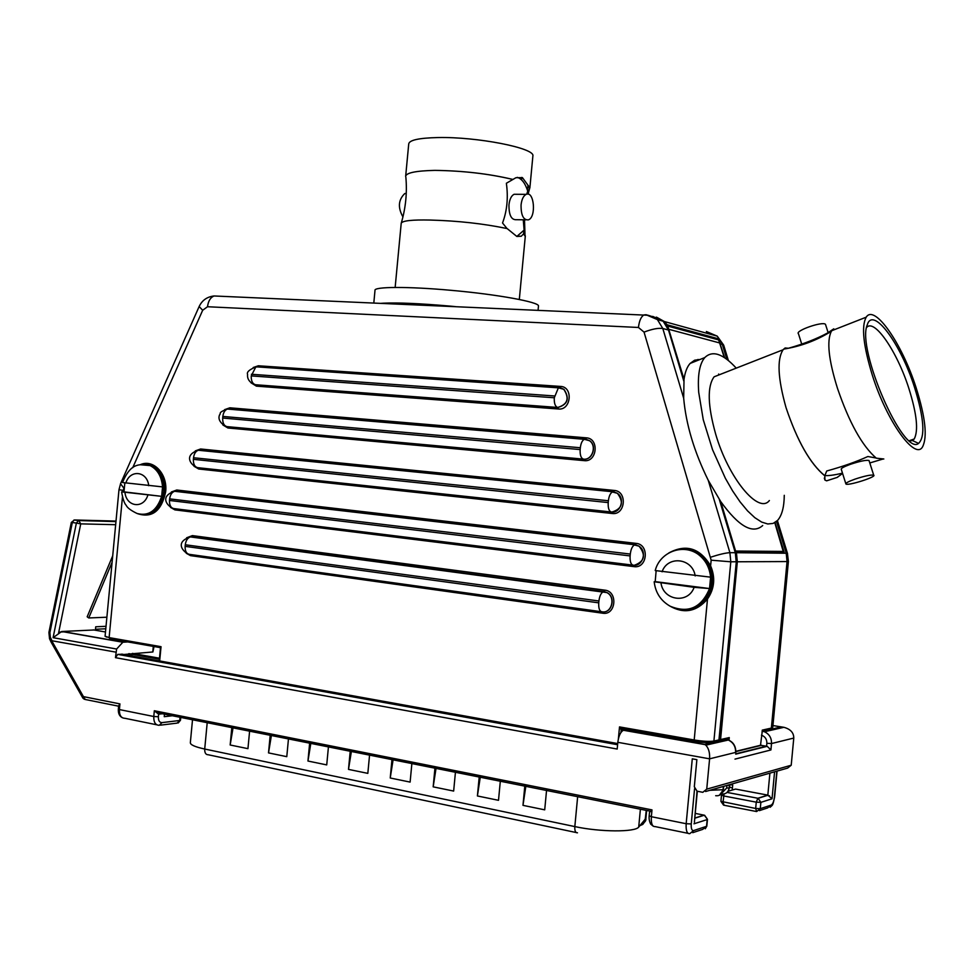 <?xml version="1.0" encoding="UTF-8"?>
<svg xmlns="http://www.w3.org/2000/svg" width="974" height="974" viewBox="0 0 974 974"><rect width="100%" height="100%" fill="white"/><g stroke="black" fill="none" stroke-linecap="round" stroke-linejoin="round"><path stroke-width="1.46" d="M106.884 617.212L88.756 617.966L87.173 616.786L112.716 555.777M88.756 617.966L112.107 562.241M762.715 525.534C752.695 534.446 738.706 526.471 720.736 501.586L708.256 480.328C694.219 451.851 686.025 424.469 683.675 398.196L684.028 379.263C685.063 372.08 687.096 366.808 690.116 363.436L694.632 360.21L700.05 359.467M764.48 552.051L764.237 551.26M126.462 654.954L133.048 654.504L159.395 659.24M758.515 745.767L759.123 745.877M249.734 729.757L247.944 748.653L230.168 745L233.273 726.47M288.596 737.501L286.782 756.664L268.52 752.902L271.624 734.116M328.567 745.463L326.728 764.907L307.954 761.035L311.047 741.969M369.694 753.657L367.831 773.368L348.497 769.387L351.602 750.053M412.014 762.082L410.115 782.098L390.233 777.995L393.326 758.356M455.576 770.763L453.653 791.071L433.174 786.846L436.267 766.915M500.453 779.699L498.505 800.311L477.406 795.965L480.499 775.73M546.694 788.916L544.709 809.844L522.977 805.352L526.057 784.801M230.168 745L231.958 726.214M268.52 752.902L270.322 733.86M433.174 786.846L435.086 766.684M477.406 795.965L479.342 775.499M522.977 805.352L524.937 784.581M348.497 769.387L350.36 749.797M390.233 777.995L392.108 758.113M307.954 761.035L309.781 741.713M728.053 739.923L729.27 737.586L726.263 739.436L704.616 744.367L705.797 745.171C708.658 748.215 709.924 752.768 709.596 758.831L706.734 789.135L702.814 792.312L697.043 791.18L694.316 786.785L696.873 759.659L692.283 758.831L686.171 823.724L651.35 816.711L651.996 809.893L154.33 710.74L153.782 716.499L119.4 709.571L119.936 703.898L118.658 705.858L118.341 709.121L119.4 709.571C119.254 715.269 121.105 718.179 124.964 718.301L156.741 724.79M762.277 731.072L760.511 745.28L735.93 751.307M735.82 551.028L782.901 551.43L784.155 552.221L783.4 551.016M718.215 339.792L717.935 338.66L717.351 339.561M762.508 730.926L769.935 729.234L771.371 728.077L762.277 730.123L762.033 732.691M175.649 491.152L173.482 491.383M720.005 740.581L725.545 739.315M93.954 629.983L61.691 631.493L53.095 637.678L116.612 649.025L122.846 642.243L127.801 641.927L159.675 647.515M160.673 648.952L161.039 646.687L109.125 637.605L109.843 638.774L127.801 641.927M713.345 742.091L717.899 741.056L719.409 739.814L713.905 741.056C709.498 741.725 702.924 741.36 694.194 739.984L694.657 741.336C702.51 742.578 708.415 742.906 712.384 742.31L713.905 741.056L730.804 561.803L711.154 560.184L710.618 565.857C699.929 548.021 686 543.736 668.797 552.964M669.272 605.718C683.614 614.131 696.349 611.916 707.489 599.047L694.194 739.984L619.513 726.908L622.642 728.71L694.486 741.311M627.207 729.502L623.421 730.269C620.548 731.839 618.685 735.857 617.82 742.322L617.187 749.055L115.468 657.669L116.612 649.025M455.406 306.615L450.025 306.104C420.33 303.498 398.147 302.524 383.476 303.182L381.114 303.34M159.675 660.944L161.039 646.687L159.833 647.54L160.491 648.051M618.38 738.84L619.513 726.908L621.193 729.928L622.447 728.686M682.153 549.117C694.547 548.618 703.8 554.352 709.912 566.308C714.112 577.606 713.102 588.296 706.881 598.377C700.963 606.108 693.378 609.907 684.138 609.748M709.912 566.308L710.618 565.857C715.573 577.619 714.539 588.686 707.489 599.047L706.881 598.377M521.066 204.905C521.735 199.293 523.44 195.774 526.167 194.35C534.19 190.441 536.491 217.202 528.407 219.868C523.391 220.221 520.944 215.23 521.066 204.905M525.826 219.832L516.39 219.698C511.338 220.039 508.854 215.071 508.964 204.784C509.646 199.195 511.35 195.689 514.102 194.276L516.695 194.289M532.839 156.376L532.9 155.791C534.763 148.036 477.004 136.677 437.971 137.553C418.844 137.979 409.092 140.146 408.715 144.042L405.695 175.941M406.255 193.327L404.746 193.57C398.305 199.84 397.696 207.62 402.944 216.91M516.829 236.451L524.122 230.083L523.513 233.906L521.26 236.232L516.853 236.463L507.162 228.586C483.567 223.655 457.902 220.806 430.167 220.051C412.392 219.661 402.761 220.684 401.251 223.119L401.191 223.594M507.016 228.561L502.535 222.985C507.077 210.895 508.355 197.661 506.37 183.258L515.891 177.731L522.417 177.621L527.92 185.157L527.725 191.148C525.315 183.392 521.833 178.802 517.279 177.365M527.725 191.148L526.715 194.167M523.257 219.795L524.122 230.083M405.647 176.464C405.975 172.848 415.715 170.815 434.867 170.377C462.979 170.754 488.814 173.737 512.373 179.326M527.92 185.157L529.893 187.665L529.539 188.786M527.798 185.157L529.673 188.347L528.066 194.155M434.867 170.377C462.954 170.767 488.753 173.749 512.263 179.326M525.29 236.317L523.513 233.906M538.452 306.335L538.488 305.933C538.999 302.05 497.471 294.416 451.522 290.362C408.24 286.368 373.188 286.612 374.99 290.471L373.809 303.011M855.123 479.086C864.729 475.945 870.926 474.642 873.702 475.178C877.136 476.749 848.086 486.002 845.931 484.041C845.298 483.177 848.366 481.521 855.123 479.086M845.797 483.615L841.305 469.407C840.647 468.47 843.703 466.777 850.436 464.306C860.018 461.14 866.203 459.874 869.003 460.483L869.149 460.933M866.568 327.581C874.202 317.865 897.188 351.626 908.839 388.346C916.814 413.743 918.604 430.63 914.209 438.994L912.468 440.552L909.765 440.991M914.464 387.165C900.67 343.481 872.667 305.519 867.189 325.072C856.548 349.179 903.385 456.55 918.567 443.413C925.422 436.802 924.058 418.053 914.464 387.165M916.084 387.615C925.446 417.347 927.589 437.119 922.512 446.944C914.939 460.446 886.778 421.267 872.363 375.294C863.281 345.66 861.223 326.29 866.203 317.183C874.506 303.644 902.131 343.737 916.084 387.615M825.709 325.036L825.489 324.354C822.908 320.97 794.516 330.88 798.461 333.765L801.724 344.102M824.856 475.543C828.168 475.909 834.061 475.129 842.498 473.194M842.571 473.425L837.323 477.357L826.634 480.827L824.954 480.085L824.808 475.75L826.707 471.002C842.668 466.583 856.389 461.749 867.871 456.514L875.955 457.987M833.768 328.835L831.382 331.27C826.561 340.876 828.594 359.905 837.494 388.37C849.206 422.631 862.136 445.909 876.296 458.182L883.832 458.998M883.308 458.937L869.794 462.954M837.944 476.761L837.323 477.357M788.514 348.254L785.117 347.974L783.084 349.776C776.862 359.199 777.849 378.496 786.042 407.668C797.28 441.039 810.21 463.734 824.808 475.75M833.403 329.066L827.608 332.962L829.154 332.633M827.608 332.962C816.748 338.818 803.733 343.907 788.563 348.217M824.856 475.884C810.222 463.843 797.28 441.1 786.042 407.668M769.375 500.526C758.709 514.637 728.479 478.344 715.659 434.063C707.648 405.476 707.136 386.398 714.112 376.804L721.564 373.894M784.277 495.316C784.131 507.211 781.891 515.587 777.544 520.445L773.137 523.415L767.792 523.988L761.631 522.076L754.826 517.681L747.569 510.887L740.082 501.878L732.594 490.884L725.35 478.246L712.53 449.659L703.265 419.745L698.711 392.352C697.506 375.331 699.527 363.74 704.786 357.58C712.457 350.104 722.939 353.623 736.247 368.135M760.511 745.28L767.208 746.303L770.921 749.956L771.518 743.552L766.855 743.296L766.587 746.145L735.735 753.815M772.93 725.557L783.9 727.31C790.498 729.124 793.786 732.716 793.773 738.061L791.217 765.235L706.734 789.135M82.753 697.859L51.196 642.28L51.671 640.709L115.991 652.166M705.602 791.509L787.613 768.096L791.217 765.235M115.468 657.669L117.769 654.394L122.468 654.236M154.038 646.517L152.894 651.971L123.868 654.491M106.02 626.294L95.72 626.793L95.391 630.239M732.229 790.048L732.704 785.056L730.037 784.557L729.161 788.039L729.465 784.703M733.032 789.817L735.565 789.074L767.829 795.125L757.857 798.254L756.262 802.162L760.864 802.369L758.162 798.303L727.067 792.41M776.826 771.177L774.367 797.377C773.819 801.602 772.759 804.171 771.189 805.096L760.268 808.676L755.666 808.469L756.64 811.549L760.268 808.676L760.864 802.369L772.029 798.79L767.829 795.125L769.898 773.161M115.967 521.589L78.419 520.554L76.386 523.05L80.732 523.866L78.76 520.53L74.341 520.019L71.321 522.454L72.32 522.514L73.963 520.043M71.321 522.454L48.919 632.443L49.893 632.625L72.32 522.514L76.386 523.05L53.095 637.678M51.939 640.636L50.331 637.215L49.674 639.054L51.05 641.976M163.997 712.676L162.488 713.747L158.616 714.186L154.33 710.74M687.948 833.306L655.088 826.585C652.251 826.804 650.997 823.517 651.35 816.711L649.171 815.774L649.475 812.474L651.996 809.893M163.096 713.528L154.878 711.58M697.031 791.18L694.425 821.959M172.386 715.744L164.241 716.694L164.484 714.137M710.606 577.156C709.547 567.087 705.115 559.271 697.335 553.719C681.69 543.431 659.654 552.648 655.222 570.557L710.606 577.156L709.535 588.552L694.121 587.334L654.187 581.758L655.198 581.624L656.123 570.886M655.198 581.624L709.535 588.552C701.463 607.788 688.338 613.669 670.149 606.205C660.81 600.836 655.49 592.716 654.187 581.843M723.402 786.432L723.049 789.804C722.172 794.151 719.713 796.123 715.683 795.721M726.921 785.434L726.677 787.978L729.161 788.039C728.284 792.349 725.752 794.334 721.551 793.993L721.369 793.98M162.548 486.89C161.647 476.493 157.496 469.395 150.106 465.596C138.077 463.186 130.066 464.281 122.493 482.52L162.548 486.89L161.647 496.35L121.628 491.87L124.027 491.87L124.818 482.921M124.027 491.87L161.647 496.35C156.79 510.802 148.572 516.512 136.993 513.456C130.881 510.486 127.277 507.771 126.194 505.323C124.392 503.546 122.87 499.078 121.616 491.907M413.305 424.554L407.741 424.262M724.242 357.47L718.654 339.926L667.738 326.071L684.028 379.263M720.736 501.586L735.711 551.491L783.23 551.43L774.768 522.661M734.932 551.15L735.711 551.491M667.738 326.071L667.068 326.351M764.066 552.051L763.823 551.247M645.908 818.355L638.713 827.072C635.206 832.283 600.154 832.113 574.83 826.585C574.623 830.883 575.512 832.965 577.472 832.807L208.18 754.753C205.757 754.74 204.601 752.829 204.71 749.03C194.91 746.9 190.125 744.745 190.356 742.565L192.511 719.737M577.655 796.671L574.83 826.585L204.71 749.03L207.206 722.671M646.261 810.368L644.958 821.496L642.803 824.394L640.04 825.599M638.713 827.072L640.393 809.199M159.493 658.229L132.452 653.384M133.048 654.504L128.872 653.627M746.303 748.763L746.948 748.872M729.015 740.313L729.27 737.586L720.565 739.558L737.33 561.779L787.053 561.56L771.371 728.077L772.772 727.347L788.404 561.426L787.418 553.256L736.429 552.708L736.161 551.82L784.155 552.221L775.061 522.478M724.68 357.762L720.09 343.907M667.129 326.327L667.08 324.768L717.935 338.66L720.443 343.919L722.331 344.431L726.896 359.333M776.509 521.431L786.201 553.074L787.053 561.56L788.404 561.426M761.936 551.235L762.179 552.039M735.187 551.99L736.161 551.82L735.747 551.15M718.934 740.776L720.565 739.558L719.543 739.558M735.455 552.891L736.429 552.708L737.33 561.779L736.307 561.706M772.784 727.176L771.554 728.028M709.316 333.948L706.369 331.513L717.229 336.14L664.353 321.542L667.08 324.768L666.253 324.951M697.883 359.467L699.247 359.796M656.78 317.305L664.353 321.542L656.293 317.134M728.382 360.514L723.67 345.125L717.229 336.14L723.962 346.062M787.564 553.707L777.41 520.579M772.869 552.124L772.638 551.333M718.909 374.929L718.642 374.04M93.346 629.886L105.484 631.98M123.345 642.195L62.202 631.444M704.616 744.367L623.81 730.159M781.209 726.933L762.252 731.304M761.461 735.187C765.114 736.539 766.915 739.242 766.855 743.296M793.773 738.061L771.518 743.552C771.664 738 769.314 734.067 764.468 731.754L762.484 731.194M668.566 330.271L683.809 381.065M652.75 316.404L663.148 321.213L668.493 330.028L662.807 328.506C658.339 327.836 652.093 329.042 644.045 332.11L711.154 560.184M683.675 398.196L662.807 328.506L657.413 319.606L646.006 314.724L643.984 314.919C641.087 316.635 639.236 320.823 638.445 327.471L644.045 332.11M719.336 499.504L735.297 552.708L729.903 552.672L708.256 480.328M647.686 315.199L646.006 314.724M620.949 732.497L621.193 729.928L625.235 729.161M199.475 450.158L200.607 448.99L195.287 450.889M194.033 466.278L198.708 469.005L198.124 467.715M198.708 469.005L612.122 513.493L611.611 512.02M611.976 512.044C622.301 508.745 624.115 502.487 617.419 493.282L613.51 491.833L199.451 450.158L613.51 491.833L614.29 490.446L200.607 448.99M612.122 513.493C625.393 515.502 627.694 491.213 614.29 490.446M611.234 511.983L197.795 467.678C194.703 466.984 193.242 464.208 193.376 459.326L193.534 457.731C194.094 453.689 195.689 451.193 198.319 450.256L197.491 450.317M132.72 467.715L202.677 310.268L207.511 306.737L638.445 327.471M137.504 513.651C152.078 518.363 161.465 511.107 165.665 491.87C167.845 473.888 153.259 458.559 140.219 464.732L151.335 465.682C160.101 470.466 164.204 479.147 163.669 491.724C161.16 506.419 154.209 514.029 142.776 514.564M122.955 491.821L124.148 486.988M120.642 483.457L118.986 489.691L105.082 636.217L109.125 637.605L122.456 497.081M186.265 553.269L190.49 555.63L602.699 613.218C615.945 615.641 618.234 591.352 604.878 590.159L192.389 535.603L186.631 537.782M170.535 507.405L174.882 509.877L633.94 566.625C647.43 568.877 649.743 544.381 636.132 543.382L176.769 490.007L171.375 491.967M250.988 382.794L256.393 386.142L558.406 409.007C571.202 410.541 573.442 386.751 560.537 386.422L258.329 365.774L253.179 367.539M222.888 424.981L227.928 428L584.181 460.641C597.208 462.407 599.473 438.373 586.336 437.837L229.84 407.802L224.592 409.652M189.285 537.003L191.586 536.832L192.389 535.603M190.49 555.63L190.052 554.437M602.699 613.218L602.37 611.855M602.188 611.806C611.94 613.705 616.177 597.001 607.046 592.606L191.233 536.844L604.099 591.632L604.878 590.159M601.311 611.721L189.577 554.376C186.472 553.877 184.987 551.211 185.121 546.353L185.279 544.758C185.9 540.485 187.605 537.879 190.405 536.93L188.81 537.076M228.927 408.97L229.84 407.802M227.928 428L227.088 426.636M584.181 460.641L583.657 459.156L227.027 426.636C223.983 425.833 222.535 422.972 222.693 418.041L222.839 416.434C223.387 412.465 224.921 410.005 227.429 409.056L585.216 439.152M585.605 439.189L586.336 437.837M585.788 439.213L589.635 440.723C597.318 445.69 592.521 460.459 583.657 459.156L583.487 459.131C581.003 458.316 579.895 455.126 580.163 449.574L222.693 418.041M228.233 408.934L226.905 409.092M173.956 491.322L175.99 491.188L176.769 490.007M174.882 509.877L174.383 508.647M633.94 566.625L633.575 565.212M634.451 565.237C644.618 561.426 646.127 555.058 639.005 546.122L635.365 544.831L175.612 491.2L635.365 544.831L636.132 543.382M558.406 409.007L557.871 407.497L255.724 384.767L256.393 386.142M560.464 387.81L563.97 389.332C569.863 398.439 567.83 404.502 557.871 407.497L557.7 407.461C555.168 406.523 554.036 403.285 554.291 397.769L251.243 375.903C251.085 380.883 252.51 383.829 255.517 384.73L557.7 407.461C567.647 404.466 569.68 398.415 563.788 389.308L558.37 387.835L554.291 397.769M560.537 386.422L559.928 387.701L563.97 389.332L558.37 387.835L257.209 366.894M255.979 367.003L257.416 366.93M257.148 366.881L258.329 365.774M145.844 464.367C158.762 465.669 165.215 474.813 165.227 491.809C162.451 507.332 155.012 514.917 142.935 514.564M199.146 306.53L202.677 310.268M214.28 295.986L214.097 295.974C207.048 296.766 202.032 300.333 199.073 306.688L120.532 483.688L123.71 487.974M719.421 739.656L736.307 561.767L730.804 561.803L729.903 552.672C725.606 552.915 719.25 554.401 710.862 557.128M735.333 552.83L736.198 561.779M118.986 489.691L123.089 490.372M683.833 380.834L668.602 330.089L663.148 321.213L657.438 319.63L653.018 316.842L648.075 315.259L214.097 295.974C210.469 297.411 208.266 300.99 207.511 306.737M251.243 375.903L255.797 366.991C249.283 369.633 246.544 372.117 247.591 374.43C247.104 378.362 248.942 381.564 253.118 383.999M251.402 374.272L554.462 395.968M227.027 426.636L583.487 459.131C592.35 460.446 597.147 445.666 589.453 440.698L584.315 439.311L589.635 440.723L585.715 439.164L228.354 408.922M222.839 416.434L580.334 447.748C580.894 443.255 582.221 440.443 584.315 439.311L227.429 409.056C217.165 412.793 221.488 413.293 219.552 414.875C217.945 418.698 219.759 422.424 224.97 426.04M580.334 447.748L580.163 449.574M193.534 457.731L608.385 500.746C608.969 496.083 610.321 493.161 612.439 491.98L617.248 493.27C625.393 498.225 620.633 513.517 611.441 512.007C609.006 511.326 607.934 508.184 608.214 502.584L193.376 459.326M196.066 467.203C189.309 463.502 184.756 454.627 198.319 450.256L613.34 491.821L617.419 493.282L613.657 491.821L198.83 450.134M608.385 500.746L608.214 502.584M632.832 565.127L173.969 508.598C170.852 508.002 169.354 505.287 169.488 500.466L169.634 498.871C170.231 494.755 171.887 492.223 174.626 491.286L175.612 491.2M169.634 498.871L630.3 554.06C630.909 549.226 632.284 546.195 634.427 544.977L638.834 546.122C647.479 550.98 642.828 566.892 633.283 565.176C630.884 564.64 629.837 561.56 630.117 555.923L169.488 500.466M172.483 508.197C165.592 504.569 160.747 495.778 174.626 491.286L635.194 544.831L639.005 546.122L635.486 544.807L174.784 491.164M630.3 554.06L630.117 555.923M185.279 544.758L598.913 600.995C599.558 596.064 601.007 592.996 603.259 591.778L606.875 592.606C616.006 597.001 611.769 613.717 602.017 611.818C599.558 611.404 598.474 608.421 598.742 602.845L185.121 546.353M187.958 553.95C181.286 550.188 176.05 541.556 190.405 536.93L607.046 592.606L604.197 591.608L190.125 536.808M598.913 600.995L598.742 602.845M735.93 751.575L761.571 745.28M734.98 759.123L770.921 749.956M726.689 739.522L728.309 740.021C733.337 742.468 735.772 746.595 735.601 752.415L709.596 758.831L617.82 742.322M119.936 703.898L83.423 696.617L51.671 640.709M121.787 654.114L617.711 743.564M617.601 744.684L117.915 654.382M153.295 646.395L152.772 651.996M95.476 629.277L105.789 628.766M58.586 633.015L80.732 523.866L115.663 524.706M771.189 805.096L767.609 807.921L759.44 810.624M772.029 798.79L774.574 771.822M721.783 794.029L721.503 795.101L723.633 795.941L756.262 802.162L755.666 808.469L720.906 801.346L723.572 805.133M756.177 811.464L724.072 805.255L723.049 802.199L724.047 793.956M728.016 791.278L735.565 789.074M115.967 521.504L74.681 519.982L116.003 521.078M50.331 637.215L49.893 632.625M118.621 706.187L85.31 699.515L83.423 696.617L82.9 698.127L84.421 699.32M178.193 722.988L180.494 720.224L177.012 723.134L160.454 725.155M180.044 717.278L179.74 720.48L162.001 722.623L159.249 725.301C155.45 725.204 153.624 722.27 153.782 716.499L158.372 716.742L158.616 714.186M162.001 722.623C159.468 722.55 158.263 720.59 158.372 716.742M704.64 815.287L707.465 819.329M706.832 826.074L702.704 829.385L692.733 832.685M693.963 823.809L707.161 819.584L706.527 826.329L693.622 830.579L689.75 833.671C686.999 833.914 685.806 830.603 686.171 823.724L691.248 823.943L694.572 788.684M693.622 830.579C691.796 830.725 691.004 828.521 691.248 823.943M695.241 813.4L704.044 815.141L694.803 818.05M767.062 795.368L769.582 795.843M650.462 811.232L162.427 713.759M729.769 787.345L732.436 787.856M60.047 632.041L64.345 631.822M677.648 549.799C684.917 548.216 691.771 549.531 698.224 553.719C707.721 560.732 712.128 570.447 711.458 582.89C708.768 598.9 700.038 607.825 685.27 609.687M696.264 606.668C704.482 602.602 709.644 594.664 711.763 582.842C712.396 570.362 707.891 560.659 698.224 553.719L697.335 553.719C688.959 548.423 680.363 547.729 671.536 551.613M694.121 587.334C688.241 604.124 663.428 600.751 661.005 583.097M662.064 571.799C667.726 555.168 692.587 558.053 695.192 575.914M729.818 786.822L728.321 790.791M719.384 795.283L723.365 789.695L709.851 790.304M726.677 787.978L722.513 792.446M729.416 785.336L727.261 785.324M143.458 464.452L151.335 465.682C160.552 470.296 164.923 478.964 164.436 491.724C162.707 503.668 157.191 511.119 147.902 514.053M164.436 491.712C164.886 478.709 160.442 470.162 151.104 466.096M147.841 495.169C143.555 509.207 126.401 507.016 124.952 492.442M125.841 483.043C130.005 469.115 147.184 470.966 148.742 485.697M719.823 342.994L669.065 329.37M640.868 824.674C644.642 822.653 646.31 820.717 645.859 818.842L646.651 810.453M742.456 749.7L743.089 749.822M762.167 732.229L762.289 730.926M762.265 731.206L764.468 731.754L783.9 727.31M159.919 647.564L160.454 648.221M160.418 648.477L159.237 660.871M257.635 366.906L559.928 387.701M718.861 740.824L736.307 561.767L735.394 552.721L719.518 499.772M106.799 637.106L105.082 636.302M514.102 194.276L526.167 194.35M521.796 177.414L521.565 179.898M406.243 193.583L404.746 193.57M521.26 236.244L517.657 236.171M529.893 187.665L532.9 155.791M524.511 219.807L524.998 235.136M401.239 223.18C405.72 208.022 407.254 192.682 405.854 177.146M519.312 299.493L525.327 235.878M395.152 287.44L401.178 223.655M538.074 310.256L538.488 305.933M869.003 460.483L873.702 475.178M912.468 440.552L918.567 443.413M914.209 438.994L909.387 440.686M828.131 332.597L825.489 324.354M824.941 480.072L824.321 478.1M831.82 330.673L866.203 317.183M783.668 349.106C800.701 346.415 816.626 340.462 831.419 331.245M714.112 376.804L783.059 349.776M690.116 363.436L704.786 357.58M767.208 746.303L735.711 754.144M705.797 745.171L728.309 740.021C733.252 741.981 735.784 746.06 735.881 752.257M617.601 744.733L117.769 654.394M777.057 771.116L774.598 797.219C772.565 806.423 772.784 804.67 770.105 807.276M768.096 795.186L758.162 798.303L727.042 792.422M721.49 795.137L720.906 801.346M48.919 632.443L49.528 638.725M122.334 717.728C119.449 716.231 118.122 713.358 118.341 709.121M653.128 826.122L650.705 824.126C649.39 821.581 648.879 818.805 649.171 815.822M180.762 717.412L180.494 720.224M694.401 822.239L697.323 791.253M705.298 828.752L706.832 826.122L707.465 819.365L704.324 815.214L694.791 818.209M162.488 713.747L650.486 811.22M122.846 642.243L61.691 631.493M705.066 744.623L623.421 730.269M723.719 786.347L723.365 789.683"/></g></svg>
